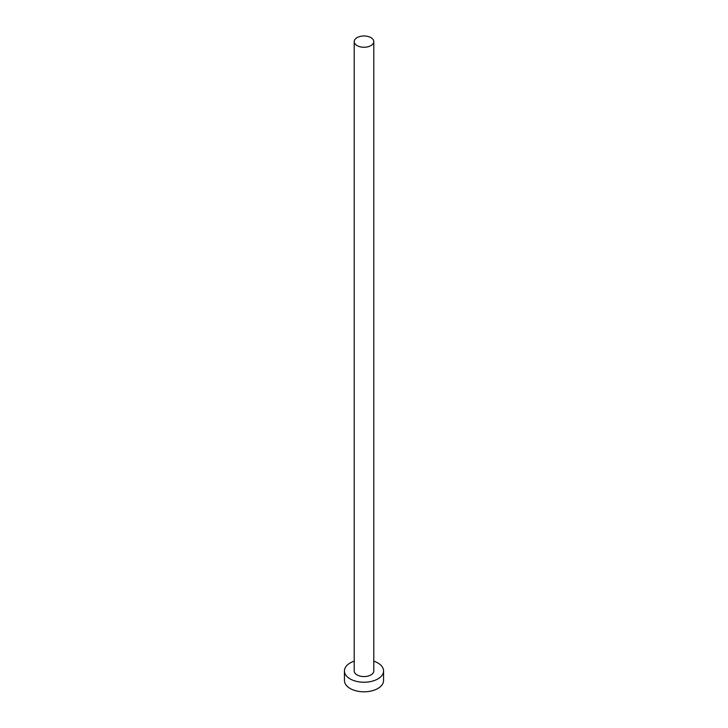 <?xml version="1.0" encoding="UTF-8"?>
<svg xmlns="http://www.w3.org/2000/svg" width="728" height="728" viewBox="0 0 728 728"><rect width="100%" height="100%" fill="white"/><g stroke="black" fill="none" stroke-linecap="round" stroke-linejoin="round"><path stroke-width="1.09" d="M357.084 45.609A9.783 5.651 0 0 0 367.74 46.838A9.783 5.651 0 0 0 373.783 41.614A9.783 5.651 0 0 0 370.916 37.629A9.783 5.651 0 0 0 360.26 36.4A9.783 5.651 0 0 0 354.218 41.614A9.783 5.651 0 0 0 357.084 45.609M354.218 41.614L354.218 670.943A9.783 5.651 0 0 0 357.084 674.929A9.783 5.651 0 0 0 367.74 676.157A9.783 5.651 0 0 0 373.783 670.943L373.783 41.614M354.218 661.16A19.565 11.293 0 0 0 344.435 670.943A19.565 11.293 0 0 0 350.168 678.924A19.565 11.293 0 0 0 371.489 681.372A19.565 11.293 0 0 0 383.565 670.943A19.565 11.293 0 0 0 377.832 662.953A19.565 11.293 0 0 0 373.783 661.16M344.435 670.943L344.435 680.525A19.565 11.293 0 0 0 350.168 688.506A19.565 11.293 0 0 0 371.489 690.954A19.565 11.293 0 0 0 383.565 680.525L383.565 670.943"/></g></svg>
